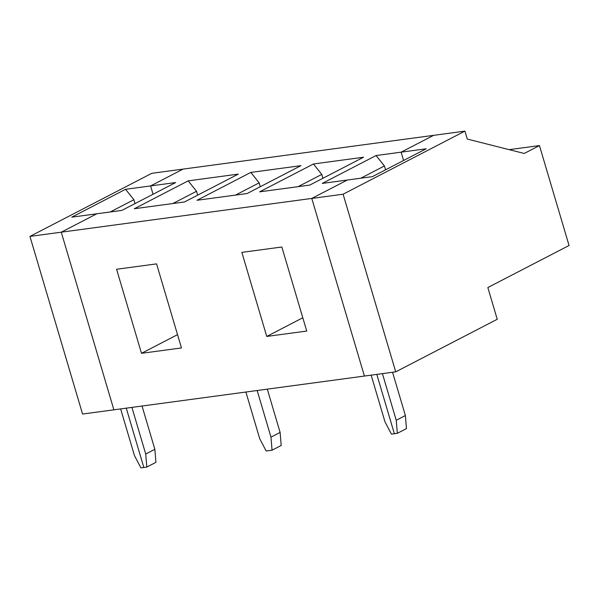 <?xml version="1.0" encoding="UTF-8"?>
<svg xmlns="http://www.w3.org/2000/svg" width="599" height="599" viewBox="0 0 599 599"><rect width="100%" height="100%" fill="white"/><g stroke="black" fill="none" stroke-linecap="round" stroke-linejoin="round"><path stroke-width="0.9" d="M382.432 373.634L396.246 420.273L405.381 415.541L406.451 428.592L397.317 433.324L396.246 420.273M392.562 372.271L405.381 415.541M371.155 375.154L384.97 421.793L391.417 434.118L394.367 433.721L376.793 374.39L394.367 433.721L397.317 433.324M539.452 145.579L569.05 245.493L487.841 287.55L497.237 319.274L395.722 371.844L364.409 376.06L311.787 198.426L347.323 180.029L372.376 176.653L426.174 148.792L401.12 152.168L403.584 160.487L401.12 152.168L433.609 135.344L183.084 169.105L150.596 185.93L175.649 182.553L121.844 210.414L96.798 213.791L61.263 232.187L311.787 198.426L347.323 180.029L322.269 183.406L376.067 155.545L401.12 152.168L433.609 135.344L464.921 131.121L467.272 139.058L524.222 153.464L539.452 145.579L509.18 149.653M395.722 371.844L343.107 194.211L311.787 198.426L364.409 376.06L113.885 409.821L61.263 232.187L113.885 409.821L82.565 414.044L29.95 236.41L151.764 173.321L183.084 169.105L150.596 185.93L153.059 194.248L150.596 185.93L125.543 189.299L71.745 217.167L96.798 213.791L61.263 232.187L29.95 236.41M464.921 131.121L343.107 194.211M267.296 389.148L280.115 432.418L281.193 445.469L272.058 450.201L266.151 450.995L259.711 438.67L245.889 392.031M142.038 406.025L154.856 449.295L155.927 462.346L146.792 467.078L145.722 454.027L131.907 407.395M306.733 331.052L281.837 246.998L241.854 252.381L266.75 336.443L306.733 331.052M181.467 347.937L156.571 263.874L116.588 269.265L141.491 353.32L181.467 347.937M360.755 178.217L384.423 165.96L385.561 169.824M309.743 185.091L363.541 157.23L313.434 163.984L259.637 191.845L309.743 185.091M298.122 186.656L321.79 174.406L313.434 163.984M321.79 174.406L322.928 178.262M266.75 336.443L302.802 317.777M250.809 172.422L300.915 165.668L247.11 193.537L197.004 200.283L250.809 172.422L259.157 182.845L260.303 186.701M272.058 450.201L270.98 437.15L257.166 390.511M280.115 432.418L270.98 437.15M384.423 165.96L376.067 155.545M188.176 180.861L238.282 174.107L184.477 201.975L134.371 208.722L188.176 180.861L196.524 191.283L197.67 195.139M120.631 408.907L134.446 455.547L140.892 467.879L143.842 467.475L126.269 408.151L143.842 467.475L146.792 467.078M259.157 182.845L235.489 195.102M172.856 203.54L196.524 191.283M141.491 353.32L177.536 334.654M154.856 449.295L145.722 454.027M110.231 211.979L133.899 199.722L135.037 203.578M133.899 199.722L125.543 189.299"/></g></svg>
